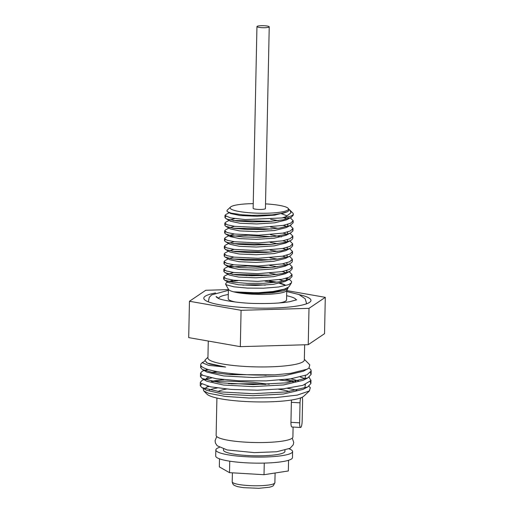 <?xml version="1.0" encoding="UTF-8"?>
<svg xmlns="http://www.w3.org/2000/svg" width="514" height="514" viewBox="0 0 514 514"><rect width="100%" height="100%" fill="white"/><g stroke="black" fill="none" stroke-linecap="round" stroke-linejoin="round"><path stroke-width="0.77" d="M302.2 397.213A5.525 1.234 -86.6 0 1 302.579 401.126L302.161 421.114A5.525 1.234 -86.6 0 1 300.561 427.487A5.525 1.234 -86.6 0 1 299.617 422.829L300.035 402.841A5.525 1.234 -86.6 0 1 300.722 397.842M291.528 400.008A5.525 1.234 93.4 0 0 291.367 402.327L290.95 422.315A5.525 1.234 93.4 0 0 291.894 426.98L300.561 427.487M216.433 296.694L218.868 298.544A41.499 6.81 -178.8 0 1 216.079 296.533A5.468 5.371 -26.4 0 1 216.433 296.694L216.246 296.796M228.3 294.509A38.756 6.361 1.2 0 0 218.636 298.435M296.128 300.054A38.756 6.361 1.2 0 0 286.639 295.73M286.748 290.436L286.549 299.919A29.176 4.793 -178.8 0 1 285.771 300.986A29.176 4.793 -178.8 0 1 278.999 302.964M235.63 302.052A29.176 4.793 -178.8 0 1 228.21 298.692L228.409 289.215M287.956 288.476L286.606 290.661A29.176 4.793 -178.8 0 1 285.97 291.271A29.176 4.793 -178.8 0 1 255.554 294.329A29.176 4.793 -178.8 0 1 228.537 289.446L225.53 284.075L226.391 282.7L228.01 282.09M242.955 285.148A29.176 4.793 -178.8 0 1 265.34 285.135M288.161 287.39L287.255 289.176L283.471 290.828L272.767 292.729L258.658 293.52L244.548 293.147L233.78 291.823L244.439 292.729L258.696 292.704L273.197 291.489L284.415 289.119L288.495 287.14M286.786 278.106L289.999 279.95L291.624 281.576L291.47 282.771L288.688 284.647L278.459 287.005L263.47 288.206L247.356 288.097L233.96 286.825L226.411 284.827L225.53 284.075M229.739 281.666L237.821 280.67M265.006 281.139L274.977 282.417M279.436 283.304L285.649 285.276M224.689 278.055L223.667 279.083L224.843 280.252L232.996 282.205L247.08 283.362L263.733 283.298L278.98 281.884L289.17 279.314L291.991 276.667L291.611 275.607M286.279 272.696L282.225 271.559M224.849 270.358L223.828 271.386L224.702 272.401L226.546 273.152L236.626 274.939L251.815 275.787L268.481 275.343L282.636 273.57L289.992 271.302L292.151 268.97L291.772 267.916M286.439 265.006L282.392 263.868M225.01 262.667L223.988 263.695L224.856 264.704L228.846 266.027L240.674 267.601L256.672 268.102L273.024 267.28L285.829 265.173L290.14 263.611L292.016 262.146L292.312 261.279L291.933 260.219M286.6 257.308L282.552 256.178M225.171 254.976L224.155 256.004L225.01 257.006L231.711 258.857L245.049 260.174L261.555 260.315L277.29 259.114L288.489 256.704L290.288 255.927L292.479 253.582L292.093 252.528M286.761 249.618L282.713 248.48M225.331 247.279L224.316 248.307L226.076 249.74L235.084 251.629L249.675 252.65L266.374 252.425L281.184 250.851L290.468 248.223L292.633 245.891L292.254 244.831M286.928 241.921L282.873 240.79M225.498 239.588L224.47 240.616L225.344 241.625L228.043 242.627L238.901 244.33L254.475 245.03L271.045 244.42L284.647 242.505L290.635 240.526L292.042 239.588L292.794 238.2L292.415 237.14M287.088 234.23L283.034 233.093M225.652 231.898L224.631 232.919L225.498 233.928L230.593 235.483L243.096 236.954L259.352 237.301L275.478 236.311L287.615 234.076L290.776 232.842L292.871 230.972L292.575 229.45M287.242 226.539L283.195 225.402M225.813 224.2L224.798 225.228L225.807 226.314L233.684 228.293L247.594 229.482L264.222 229.469L279.59 228.107L290.031 225.575L293.121 222.813L292.736 221.752M287.744 218.958L283.522 217.75M225.98 216.503L224.959 217.538L225.832 218.546L227.426 219.221L237.256 221.033L252.31 221.919L268.989 221.528L283.31 219.806L291.117 217.448L293.282 215.115L293.166 214.524M230.535 207.039L227.214 210.142L226.905 211.029L227.837 211.916L231.518 213.207L242.576 214.839L252.046 215.379L272.118 214.865L283.529 213.124L287.422 211.755L288.913 210.592L288.611 208.806L288.065 208.247A29.176 4.793 -178.8 0 1 252.58 212.963A29.176 4.793 -178.8 0 1 230.535 207.039A29.176 4.793 -178.8 0 1 253.241 203.628M287.422 211.762L274.823 215.115L256.974 216.259L240.012 215.527L230.645 213.522L227.837 211.916M281.229 213.638L286.439 215.617M288.007 216.914L287.988 218.668M291.117 217.448L286.349 219.928L274.675 222.806L256.839 223.95L239.877 223.224L230.49 221.226L225.832 218.546M230.118 219.934L234.673 218.611M270.679 219.317L278.209 220.628M287.628 224.342L287.827 226.366M290.937 225.151L286.169 227.631L274.482 230.503L256.647 231.647L239.697 230.914L230.323 228.916L225.665 226.237M229.957 227.625L234.512 226.301M270.512 227.008L278.048 228.325M287.467 232.032L287.667 234.056M290.776 232.842L286.009 235.322L274.322 238.194L256.473 239.338L239.518 238.605L230.156 236.601L225.498 233.928M229.797 235.322L234.352 233.998M270.351 234.699L281.415 236.909M287.313 239.73L287.506 241.747M290.635 240.526L285.868 243.006L274.187 245.885L256.345 247.035L239.383 246.302L230.002 244.298L225.344 241.625M229.636 243.013L234.191 241.689M270.191 242.396L277.721 243.713M287.153 247.42L287.345 249.444M290.468 248.223L285.7 250.703L274.026 253.575L256.19 254.726L239.228 254L229.848 251.995L225.19 249.322M229.475 250.703L234.031 249.386M270.03 250.087L277.566 251.404M286.985 255.111L287.185 257.141M290.288 255.927L285.527 258.401L273.833 261.279L255.985 262.416L239.042 261.69L229.674 259.686L225.01 257.006M229.315 258.401L233.864 257.077M269.869 257.784L277.406 259.101M286.825 262.808L287.024 264.832M290.14 263.611L285.373 266.091L273.686 268.963L255.837 270.113L238.881 269.381L229.514 267.376L229.552 265.841L233.703 264.768M269.709 265.475L277.245 266.792M286.664 270.499L286.863 272.523M289.992 271.302L285.225 273.782L273.551 276.654L255.709 277.804L238.747 277.078L229.366 275.074L224.702 272.401M228.987 273.789L233.542 272.465M269.548 273.165L277.078 274.482M286.504 278.19L286.696 280.22M289.812 279.006L285.045 281.479L273.358 284.351L255.529 285.495L238.58 284.769L229.199 282.771L224.541 280.091M228.826 281.479L233.382 280.156M269.387 280.862L276.924 282.18M280.445 283.073L284.968 284.846M287.133 288.001L284.884 289.176L275.607 291.695L261.24 293.044L233.78 291.823M288.502 287.14L289.388 286.157M283.715 280.997L279.404 279.725M289.035 209.397L290.012 210.22L290.969 212.783L286.009 216.632L282.051 217.949L245.242 219.574L230.478 217.904L224.997 215.437L225.916 214.466L229.257 212.725M290.333 217.859L293.16 220.712L290.513 223.282L283.066 225.428L258.883 227.522L234.769 226.34L227.4 224.849L224.836 223.127L225.742 222.164L229.096 220.422M233.26 220.506L271.829 221.316M287.294 224.438L287.866 224.637M290.172 225.55L293.006 228.409L290.352 230.979L282.906 233.118L258.722 235.219L234.609 234.031L227.239 232.54L224.682 230.825L225.588 229.848L228.929 228.113M233.093 228.203L271.662 229.006M287.127 232.129L287.699 232.328M290.012 233.24L292.845 236.099L290.185 238.669L282.745 240.815L258.561 242.91L234.448 241.728L227.079 240.237L224.515 238.515L225.434 237.539L228.769 235.81M229.771 236.337L248.211 235.219L271.508 236.703M286.966 239.826L287.544 240.025M289.851 240.931L292.678 243.79L290.024 246.36L282.584 248.506L258.401 250.601L234.288 249.418L226.918 247.928L224.355 246.212L225.267 245.242L228.614 243.501M232.778 243.585L271.347 244.394M286.806 247.517L287.384 247.716M289.69 248.628L292.517 251.487L289.87 254.057L282.424 256.203L258.24 258.298L234.127 257.116L226.758 255.619L224.194 253.903L225.093 252.933L228.447 251.192M232.611 251.282L271.18 252.091M286.645 255.214L287.217 255.407M289.53 256.319L292.363 259.178L289.71 261.748L282.257 263.894L258.079 265.989L233.966 264.806L226.597 263.316L224.033 261.594L224.952 260.624L228.287 258.889M232.45 258.972L271.019 259.782M286.484 262.905L287.056 263.104M289.369 264.016L292.196 266.875L289.543 269.445L282.102 271.585L257.919 273.686L233.806 272.497L226.436 271.007L223.873 269.291L224.785 268.314L228.126 266.58M229.128 267.113L247.568 265.995L270.865 267.473M286.324 270.602L286.902 270.794M289.209 271.707L292.036 274.566L289.382 277.136L281.942 279.282L257.758 281.376L233.645 280.194L226.269 278.704L223.712 276.982L224.612 276.018L227.965 274.27M232.135 274.36L270.705 275.17M286.163 278.292L286.741 278.485M290.012 210.22L292.845 213.098A34.13 5.603 -178.8 0 1 293.301 214.042A34.13 5.603 -178.8 0 1 282.058 217.949M246.167 275.626A34.13 5.603 -178.8 0 1 262.268 275.671M285.578 278.453A34.13 5.603 -178.8 0 1 286.915 278.813M265.526 203.885A29.176 4.793 -178.8 0 1 288.065 208.247M269.233 26.837L265.423 208.568A6.142 1.009 -178.8 0 1 257.874 209.391A6.142 1.009 -178.8 0 1 253.145 208.311L256.949 26.58A6.142 1.009 1.2 0 0 261.677 27.66A6.142 1.009 1.2 0 0 269.233 26.837A6.142 1.009 1.2 0 0 263.11 25.7A6.142 1.009 1.2 0 0 256.949 26.58M309.1 367.985L310.899 369.823L311.176 370.928L306.935 374.86L290.718 378.812L266.13 380.893L239.081 380.79L216.06 378.689L202.587 375.271L200.544 373.158L201.893 371.526L203.987 370.427M205.587 370.119L208.138 369.508M309.055 377.173L310.912 380.514L302.932 385.32L283.606 388.764L257.578 390.184L231.088 389.419L210.502 386.824L200.749 383.193L200.351 382.243L202.073 380.418L203.801 379.518M205.394 379.197L211.672 377.938M285.533 379.48L295.781 381.439M308.869 386.258L310.315 387.672L309.351 390.974L297.253 395.118L275.414 397.618L249.2 398.029L224.933 396.384L208.356 393.229L203.795 390.948L203.287 389.439L203.795 388.706M205.96 387.44L208.915 386.477M231.249 383.829L252.715 383.752L265.218 384.414M265.976 384.388L228.409 383.605M208.324 386.342L206.628 387.036L205.189 388.982M201.784 384.022L200.274 385.731L201.912 387.627L206.564 390.293L223.352 394.122L252.849 395.696L283.413 394.02L302.964 389.4L307.725 386.926L310.906 383.508L310.18 381.741M304.853 388.154L305.252 384.549M298.499 380.887L290.821 378.792M266.188 375.304L263.489 375.085M239.055 374.237L228.614 374.52M208.517 377.25L206.834 377.944L205.375 379.891M201.976 374.931L200.466 376.646L202.079 378.529L206.737 381.202L223.494 385.031L252.978 386.605L283.548 384.941L303.125 380.328L307.886 377.854L311.105 374.417L310.366 372.656M305.027 379.075L305.438 375.464M206.686 369.039L205.574 370.812M201.456 366.309L200.659 367.561L202.291 369.457L206.943 372.123L223.725 375.946L253.203 377.52L283.747 375.856L303.318 371.243L308.895 368.159L309.775 364.921L309.184 364.22M205.491 359.582L204.913 360.365L207.142 363.038L225.575 367.054L208.6 365.345L202.349 362.768L204.868 360.989M269.233 384.254L252.67 382.3L227.439 381.092L212.141 381.529M201.912 387.627L220.467 391.906L252.901 393.698L286.394 391.925L307.725 386.926M305.374 378.741L300.311 376.993M217.351 371.641L211.787 372.342M202.079 378.529L220.602 382.814L253.016 384.613L286.529 382.846L307.886 377.854M202.291 369.457L212.346 372.444L229.925 374.629L274.759 374.86L290.635 373.344L307.282 369.187M206.538 362.698L209.776 364.047L225.575 367.054M304.654 344.791L304.339 359.986A48.22 7.916 -178.8 0 1 303.048 361.753A48.22 7.916 -178.8 0 1 250.472 366.72A48.22 7.916 -178.8 0 1 207.926 357.962L208.279 341.045M274.759 374.86A55.281 9.079 -178.8 0 1 200.717 364.779A55.281 9.079 -178.8 0 1 201.52 363.289L202.612 362.267M211.389 381.388A55.281 9.079 -178.8 0 1 223.77 379.673M279.655 380.071A55.281 9.079 -178.8 0 1 293.276 381.889M304.905 384.678A55.281 9.079 -178.8 0 1 305.515 384.89M217.139 387.967A49.138 8.07 1.2 0 0 214.743 388.449A49.138 8.07 1.2 0 0 209.307 390.075M203.795 390.948L206.93 394.135A49.138 8.07 1.2 0 0 253.723 401.839A49.138 8.07 1.2 0 0 303.215 396.635A49.138 8.07 1.2 0 0 303.819 396.166L309.582 390.788M296.777 390.299A49.138 8.07 1.2 0 0 287.352 388.327M218.052 391.591A38.389 6.303 -178.8 0 1 226.59 389.053M278.498 389.239A38.389 6.303 -178.8 0 1 289.318 391.546M325.298 297.343L324.54 333.689L308.233 344.688L240.314 346.654L188.702 337.614L189.46 301.268L241.079 310.308L308.998 308.342L325.298 297.343L286.748 290.59M228.402 289.613L205.767 290.269L189.46 301.268M240.314 346.654L241.079 310.308M308.233 344.688L308.998 308.342M299.437 294.708A53.591 8.796 -178.8 0 1 310.964 300.427A53.591 8.796 -178.8 0 1 309.524 302.393A53.591 8.796 -178.8 0 1 251.089 307.918A53.591 8.796 -178.8 0 1 203.801 298.184A53.591 8.796 -178.8 0 1 215.552 292.954M293.102 427.05L292.896 437.016A38.389 6.303 -178.8 0 1 291.868 438.423A38.389 6.303 -178.8 0 1 250.003 442.381A38.389 6.303 -178.8 0 1 216.131 435.403L216.914 398.035M219.491 458.835L219.324 466.879L229.514 472.662L264.023 474.705L288.335 470.965L288.56 460.281M229.758 461.186L229.514 472.662M264.267 463.088L264.023 474.705M289.112 448.838A38.389 6.303 -178.8 0 1 292.588 451.549L292.466 457.608A38.389 6.303 -178.8 0 1 291.438 459.015A38.389 6.303 -178.8 0 1 249.573 462.973A38.389 6.303 -178.8 0 1 215.7 456.002L215.829 449.943A38.389 6.303 -178.8 0 1 219.414 447.379M292.588 451.549A38.389 6.303 -178.8 0 1 291.56 452.956A38.389 6.303 -178.8 0 1 249.701 456.914A38.389 6.303 -178.8 0 1 215.829 449.943M284.936 450.315L284.917 451.388A30.711 5.044 -178.8 0 1 284.094 452.519A30.711 5.044 -178.8 0 1 250.601 455.68A30.711 5.044 -178.8 0 1 223.5 450.103L223.526 449.024M291.367 402.327L300.035 402.841M290.95 422.315L299.617 422.829M274.887 482.697A21.344 3.502 -178.8 0 1 253.473 485.749A21.344 3.502 -178.8 0 1 232.206 481.798C232.527 483.854 233.382 485.107 234.769 485.55C236.472 486.173 235.579 486.475 243.854 487.69L258.85 488.3L269.246 487.259C271.546 486.687 272.934 486.128 273.397 485.589L274.887 482.697L275.093 473.002M286.728 291.56L298.872 294.49L305.136 298.73L306.395 302.791L306.286 303.896M208.331 301.846L209.249 297.394L211.62 294.895L228.383 290.333M218.18 298.216L218.071 298.12C218.707 299.611 238.747 303.549 258.362 303.504C271.148 303.665 281.614 303.067 289.748 301.692L296.694 299.778M224.856 264.704L229.514 267.376M227.798 281.968L226.391 282.7M224.997 215.494L224.959 217.538M224.836 223.127L224.798 225.228M224.676 230.825L224.631 232.919M224.515 238.515L224.47 240.616M224.355 246.264L224.31 248.307M224.194 253.903L224.149 256.004M224.033 261.594L223.988 263.695M223.873 269.342L223.828 271.386M223.712 277.007L223.667 279.083M293.301 214.042L293.282 215.115M293.166 220.712L293.121 222.813M292.999 228.467L292.961 230.503M292.839 236.17L292.8 238.2M292.678 243.79L292.639 245.891M292.517 251.487L292.479 253.582M292.357 259.268L292.312 261.279M292.196 266.875L292.151 268.97M292.036 274.566L291.991 276.667M289.337 286.24L291.477 282.771M207.939 357.301L205.439 359.627M304.352 359.318L309.267 364.31M200.717 364.779L200.659 367.561M200.537 373.158L200.466 376.646M200.351 382.243L200.274 385.731M311.176 370.928L311.099 374.417M310.983 380.142L310.912 383.508M232.399 472.835L232.206 481.798M292.241 438.134L293.732 442.419L293.218 444.809L290.076 448.304L276.693 451.748L254.372 452.628L227.124 449.956L217.197 445.773L215.469 443.158L215.07 440.742L216.735 436.553"/></g></svg>
